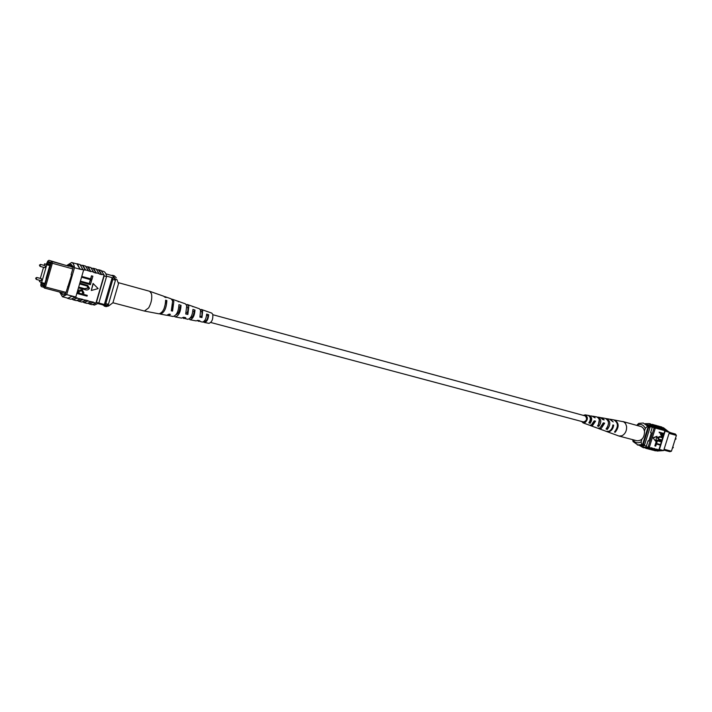 <?xml version="1.0" encoding="UTF-8"?>
<svg xmlns="http://www.w3.org/2000/svg" width="712" height="712" viewBox="0 0 712 712"><rect width="100%" height="100%" fill="white"/><g stroke="black" fill="none" stroke-linecap="round" stroke-linejoin="round"><path stroke-width="1.07" d="M583.404 421.931L583.529 421.967C586.813 420.774 587.391 418.763 585.273 415.915L585.059 415.853M647.119 425.108L649.638 425.82M664.073 449.272L671.434 451.203L676.4 435.397L669.058 433.377M676.4 435.397L675.448 434.062L666.815 431.632L661.857 427.031L660.442 426.639L665.391 431.241L660.816 426.942M669.244 432.077L670.873 432.798M646.834 424.788L651.24 426.265M651.898 426.488L647.181 425.18M646.665 424.672L648.659 424.93L652.299 427.298L647.902 426.07M648.819 440.977L648.08 440.781L646.416 446.104L642.091 444.964M648.783 426.319L649.94 427.77L648.614 427.405L643.301 444.377L642.527 444.626M648.134 426.719L648.614 427.405M649.94 427.77L644.627 444.724L643.301 444.377M644.627 444.724L642.883 445.169M671.434 451.203L669.912 451.693L663.815 450.1M641.913 439.233L641.094 441.849L641.663 444.617L642.464 444.831L638.139 445.16L633.048 441.556L632.63 439.642M632.906 439.713C634.971 442.9 637.694 443.612 641.094 441.849M636.751 425.322L638.726 423.382L643.274 423.026L648.196 426.515L642.464 444.831M643.274 423.026L648.196 426.515M641.663 444.617L637.338 444.955M647.395 426.301L645.312 428.357L644.494 430.983M645.312 428.357C643.354 424.521 640.524 423.515 636.795 425.331M642.277 447.216L643.817 447.812L649.469 446.869L642.678 447.332L639.305 445.356M664.002 433.501L664.883 430.68L656.17 428.268L650.305 423.809L648.668 423.551M664.883 430.68L666.815 431.632M663.344 427.636L669.387 432.344L663.664 450.571L657.016 451.052M654.844 445.872L655.654 443.273L660.576 444.6L660.407 445.125L656.393 444.057L655.734 446.148L654.844 445.872M655.85 442.659L656.66 440.052L661.573 441.395L661.412 441.921L657.399 440.844L656.749 442.926L655.85 442.659M658.903 439.144L662.009 440.016L661.848 440.532L658.903 439.731L657.381 437.568L659.882 436.492L662.489 437.204L662.694 437.844L660.077 437.141L658.288 437.8L659.089 439.215L662.009 440.016M658.698 439.651L657.381 437.568M659.348 432.789L659.143 432.139L664.047 433.51L663.228 435.833L661.76 436.278L660.843 434.347L661.181 433.288L659.348 432.789L659.508 432.264L664.047 433.51M661.51 436.189L660.478 434.222L660.807 433.19M653.046 437.809L655.494 441.093L656.998 436.305L653.046 437.809L655.494 441.093M645.161 423.667L649.068 423.649L654.061 428.099L655.245 428.428L655.058 427.734M643.817 447.812L648.926 447.314M650.109 447.625L646.647 448.346M645.597 448.248L647.626 448.8L652.735 448.302L651.355 447.715M652.735 448.302L649.273 449.032M648.223 448.934L650.234 449.477L655.351 448.987L653.981 448.4M655.351 448.987L651.881 449.708M650.83 449.61L652.842 450.153L657.95 449.664L656.589 449.085M657.95 449.664L658.92 449.69L660.362 445.107M660.522 444.591L661.368 441.903M661.528 441.378L661.795 440.523M661.964 439.998L662.641 437.836M662.801 437.31L663.308 435.7M654.666 425.055L660.024 429.105M655.263 425.189L656.687 425.589L661.457 429.505M657.265 425.776L662.623 429.825M657.852 425.918L659.276 426.31L664.047 430.217M659.855 426.497L660.442 426.639M666.886 431.428L665.471 431.027M652.058 424.325L654.088 424.868L658.849 428.784M652.655 424.468L657.416 428.384M663.664 450.571L659.659 449.53L654.488 450.385M653.429 450.278L658.92 449.69M648.801 449.112L653.91 448.613M651.409 449.779L656.517 449.29M654.008 450.456L655.432 450.829L661.083 449.895M659.606 449.744L661.021 450.109M646.184 448.427L651.293 447.928M654.996 427.939L649.068 423.649M642.678 447.332L648.997 447.1M655.245 428.428L649.469 446.869M654.061 428.099L648.285 446.558M652.299 427.298L650.635 432.629L651.364 432.878L648.801 441.04L648.08 440.781M659.401 449.459L665.133 431.169M661.706 433.439L661.893 435.753L663.353 433.884L661.706 433.439M661.644 435.646L662.988 433.786M657.746 437.693L660.238 436.616L662.854 437.328M656.215 442.784L656.66 440.052M657.025 440.176L661.573 441.395M655.2 446.006L655.654 443.273M656.019 443.398L660.576 444.6M656.998 436.305L653.411 437.933M650.305 423.809L656.241 428.054M657.354 428.597L653.011 424.761M662.552 430.039L658.226 426.221M659.962 429.318L655.627 425.491M610.638 432.985L618.986 436.047L621.914 435.797C625.296 433.928 626.845 430.787 626.569 426.363L625.572 423.578L623.676 421.807L614.144 419.964M618.986 436.047L636.982 440.79C641.948 440.772 644.467 437.595 644.538 431.258L643.532 428.499L641.619 426.746L622.902 421.513M598.347 424.966L599.317 419.644M607.532 427.156L608.529 423.444M589.438 422.127L590.008 422.305C591.307 420.196 591.289 418.398 589.937 416.921M586.457 424.041L589.287 425.162L591.316 425.064L594.191 420.845L595.552 421.148L594.066 421.424M594.609 421.557L592.179 424.53M594.671 427.058L597.528 428.188L599.904 428.072L603.313 422.857L604.657 423.159L603.189 423.622M603.438 423.685L601.791 426.595M582.772 421.762L584.748 422.02C587.293 419.626 587.418 417.508 585.131 415.683L584.41 415.675M598.587 425.046L598.774 426.435C601.693 422.216 601.444 419.11 598.018 417.116L597.502 417.143M598.774 426.435L597.493 425.972C600.323 421.851 600.074 418.825 596.736 416.885L593.043 416.235L595.107 417.882L591.752 416.013L589.144 415.879M615.07 431.472L615.186 432.264C619.333 426.906 619.102 422.821 614.509 420.018M615.186 432.264L614.474 432.015C618.568 426.702 618.336 422.661 613.788 419.884L610.202 419.252L613.192 421.913L609.481 419.128L605.93 418.567M607.078 427.876L607.3 429.461C610.851 424.655 610.62 421.032 606.588 418.62M607.3 429.461L606.037 429.016C609.499 424.29 609.258 420.748 605.316 418.398L601.676 417.757L604.212 419.911L602.859 419.608L600.403 417.535L598.018 417.116M590.008 422.305L590.15 423.346C592.428 419.751 592.162 417.161 589.34 415.585M590.15 423.346L588.851 422.883C591.04 419.377 590.773 416.876 588.041 415.354L587.845 415.327M588.245 415.399L589.1 415.559M583.288 415.372L585.246 414.865C588.183 417.081 588.059 419.724 584.846 422.795L583.083 422.883L581.651 421.468M595.552 421.148L592.598 425.509L589.928 425.304M604.657 423.159L601.177 428.526L598.16 428.339M602.841 430.066L606.179 431.365L608.938 431.241C611.199 430.101 612.516 428.01 612.89 424.975L613.655 425.144C613.272 428.215 611.946 430.333 609.65 431.499L606.535 431.472M601.017 417.713L601.676 417.757M592.375 416.208L593.043 416.235M610.976 433.127L606.873 431.614M603.429 430.351L598.748 428.633M595.259 427.351L590.524 425.616M586.991 424.316L583.083 422.883M594.137 421.442L593.933 423.124M613.655 425.144L612.836 425.491M41.527 279.834L41.465 278.721L36.748 277.466L36.232 279.398L40.958 280.653L41.527 279.834M45.292 266.795L45.239 265.701L40.522 264.41L39.997 266.341L44.714 267.623L45.292 266.795M39.774 280.341L39.427 281.543L41.634 282.566L46.778 264.766L44.536 263.823L50.098 265.345M46.778 264.766L50.009 265.656M44.536 263.823L44.091 265.38M43.53 267.303L40.326 278.419M41.634 282.566L44.874 283.429M65.629 293.602L61.508 292.525M72.784 268.896L52.359 263.262L45.497 287.007L65.976 292.383M41.1 282.326L40.78 285.432L41.136 284.186L44.099 285.565L43.735 286.82L44.509 286.171L45.497 287.007L44.304 288.022L61.624 292.579M43.966 287.31L41.341 286.625L40.78 285.432M44.509 286.171L51.086 263.395L50.828 262.283L51.958 261.535L69.242 266.297M65.664 265.336L48.941 260.307L47.82 261.046L47.464 262.292L50.463 263.538L50.828 262.283M47.82 261.046L46.307 264.303M46.289 278.534L44.562 284.506L41.341 283.002L41.483 282.495M46.707 264.419L47.01 263.36L50.276 264.731L49.707 266.706M49.466 266.608L46.04 278.472M41.341 283.002L44.74 283.901M98.203 303.659L106.061 305.715L108.438 304.3L115.46 280.199L112.549 275.713L105.839 273.853M93.139 304.727L94.447 305.074L98.852 303.036L107.014 305.208M106.471 276.105L114.819 278.419M105.785 303.606L112.816 279.469L112.184 277.689L104.361 304.513L105.785 303.606L108.438 304.3M112.816 279.469L115.46 280.199M73.318 267.053L68.032 265.594M51.958 261.535L52.359 263.262L51.086 263.395M70.897 266.751L73.211 267.418M50.819 262.31L48.541 261.678L50.739 262.586M47.464 262.292L48.541 261.678M43.895 286.26L41.741 285.245L41.136 284.186M44.304 288.022L43.735 286.82M102.573 304.798L105.919 306.649L108.642 305.973L112.941 302.733L118.504 283.661L116.875 279.505L115.291 279.06L112.674 275.339L111.268 275.357M116.875 279.505L118.504 283.661M109.301 305.475L107.797 304.772M104.335 306.24L107.717 305.056M116.261 277.733L114.249 275.775L112.674 275.339M112.941 302.733L108.642 305.973M76.442 263.823L77.412 264.125L76.442 263.823M92.32 268.255L93.69 268.388L96.245 273.141L93.156 268.504M86.944 266.76L88.306 266.884L90.833 271.637L87.772 267M97.66 269.75L99.048 269.884L101.629 274.627L98.505 269.999M100.971 270.418L104.13 274.992L104.148 275.927L106.551 276.585C106.079 273.604 105.073 271.868 103.534 271.388L102.225 271.023M96.165 269.074L99.208 273.96L101.629 274.627M76.095 263.734L77.448 263.849L80.011 269.243L85.395 270.133L82.592 265.54L81.204 265.158M79.984 264.553L83.126 269.777L80.109 268.94M81.533 265.247L82.895 265.371L85.484 269.821L90.833 271.637M85.413 266.074L88.475 270.658M90.807 267.578L93.815 272.465L96.245 273.141M59.639 292.036L62.434 296.762L66.697 294.635L72.224 296.076L67.871 298.444L70.889 299.227L75.801 297.011L75.401 297.429L77.323 297.928L73.407 299.61L72.01 299.245M75.249 296.868L72.224 296.076L67.934 298.195L62.434 296.762M81.978 277.306L82.2 276.541L90.62 278.846L91.501 275.82L92.863 276.22L91.759 280.012L81.978 277.306M80.616 281.997L80.839 281.231L89.267 283.51L90.139 280.483L91.501 280.893L90.406 284.675L80.616 281.997M80.278 284.132L80.501 283.367L87.71 285.423L89.489 288.289C88.359 290.024 86.748 290.434 84.639 289.526L79.139 288.057L79.361 287.301L84.87 288.769L88.359 288.048L87.158 286.064L80.278 284.132L80.251 283.26L87.576 285.37M79.139 288.057L79.112 287.185L84.621 288.663L88.11 287.942L87.033 286.01M77.519 293.629L78.703 290.256L81.622 289.811L82.45 290.096L83.9 292.837L83.455 294.376L87.291 295.391L87.069 296.147L77.279 293.522L78.454 290.149L82.325 290.042M83.473 294.341L87.291 295.391M93.049 283.447L91.287 290.478L98.131 288.591L93.049 283.447M77.777 300.749L78.783 301.274L82.699 299.663L85.778 300.135L88.217 300.767L84.256 302.422L82.904 302.075M83.179 302.146L84.194 302.68L88.217 300.767M88.128 301.078L93.61 302.182L89.632 303.819L88.306 303.481M88.546 303.543L89.57 304.068L93.61 302.182M93.521 302.484L95.942 303.116L91.981 304.7L89.57 304.068M106.551 276.585L98.852 303.036L96.44 302.404L95.942 303.116M96.031 302.814L104.041 275.295M101.718 274.325L104.13 274.992M96.334 272.829L99.297 273.657M90.922 271.334L93.904 272.162M72.348 299.334L73.345 299.859L77.323 297.928M77.234 298.239L82.788 299.352L78.845 301.025L77.474 300.669M78.783 301.274L81.764 302.048L85.689 300.437M73.345 299.859L76.335 300.642L80.242 299.022M67.871 298.444L66.884 297.919M72.143 296.388L75.169 297.18M84.194 302.68L87.158 303.445L91.1 301.852M77.074 264.001L80.011 269.243L74.502 267.721C74.084 264.695 73.149 262.959 71.672 262.497L67.07 265.3M96.44 302.404L104.148 275.927M60.698 292.312L62.959 294.893L65.406 294.35L71.592 274.912L71.102 274.707L73.354 266.947L71.12 264.357L68.494 264.98L73.06 266.252M68.165 286.731L67.658 286.598M68.494 264.98L68.299 265.665M66.697 294.635L74.502 267.721M83.571 270.231L75.801 297.011M82.343 294.083L82.806 292.498L81.453 290.585L79.317 291.591L78.863 293.166L82.343 294.083L82.556 292.392L81.853 290.71M78.872 293.122L82.094 293.976M80.865 282.103L81.088 281.338L89.516 283.616L90.139 280.483M90.397 280.59L91.501 280.893M82.227 277.413L82.45 276.648L90.869 278.953L91.501 275.82M91.75 275.918L92.863 276.22M93.299 283.554L91.287 290.478M118.343 282.664L149.734 291.306L151.496 293.78C152.288 298.31 151.336 303.018 148.657 307.895L144.411 311.046L112.914 302.76M117.418 287.372L114.018 299.031M190.202 318.006L190.335 318.05C192.347 317.703 193.611 315.496 194.136 311.429L192.881 311.046M164.063 308.661L165.522 303.232M175.953 314.775C178.169 314.037 179.504 311.464 179.967 307.068L178.908 306.738M200.321 309.604L201.487 309.489L211.758 313.102L212.799 314.428C213.146 319.252 211.882 322.225 208.999 323.346L204.433 322.474L203.81 322.153L204.691 321.29C206.418 321.059 207.539 319.198 208.064 315.736L206.614 315.283M200.731 310.806L201.986 312.034L201.977 317.561L202.653 311.01L201.487 309.489M200.232 316.164L201.665 316.511M186.918 306.418L187.941 307.735L187.852 314.464L188.831 306.356L187.487 304.567L186.313 304.638M186.197 312.773L187.452 313.075M172.927 304.362L172.064 309.355L172.544 311.091L173.862 301.318L171.69 299.165M189.276 318.878L189.953 319.724C192.863 318.994 194.545 315.79 194.999 310.103L192.943 309.4C192.489 315.247 190.763 318.549 187.781 319.305L182.744 317.89M159.675 313.823L160.28 314.072C164.214 312.871 166.412 308.367 166.848 300.571L165.629 300.153C165.184 308.047 162.977 312.604 158.999 313.823L144.411 311.046M174.244 316.288L175.241 316.92C178.667 315.959 180.608 312.114 181.053 305.368L178.952 304.665C178.507 311.562 176.531 315.505 173.025 316.502L167.347 315.283M204.433 322.474C206.8 321.975 208.224 319.403 208.705 314.766L206.676 314.081C206.204 318.869 204.745 321.53 202.288 322.073L197.349 320.623M203.81 322.153L203.027 322.002M187.487 304.567L199.413 308.759L200.615 310.325L199.894 317.107L201.977 317.561M172.34 299.245L185.378 303.828L186.749 305.653L185.725 313.992L187.852 314.464M149.734 291.306L163.733 296.228L164.819 297.162L166.03 297.58L164.97 296.655L171.111 298.817L172.651 300.909L171.307 310.824L172.544 311.091M160.28 314.072L166.679 315.291L169.198 314.108L170.435 314.375L167.952 315.532M175.241 316.92L181.533 318.113L183.616 317.249L185.743 317.712L183.723 318.531M189.953 319.724L196.147 320.898L197.776 320.32L199.858 320.774L198.301 321.308M164.97 296.655L164.321 296.566M179.335 301.71L178.24 301.728M193.468 306.676L192.658 306.641M207.37 311.562L206.863 311.5M187.06 312.986L188.128 309.809M201.585 316.493L202.066 314.864M166.848 300.571L165.602 302.547M181.053 305.368L179.967 307.068M194.999 310.103L194.136 311.429M208.705 314.766L208.064 315.736M675.608 438.12L676.044 438.957L675.261 439.411L675.928 438.93L675.554 438.103M672.893 446.762L673.329 447.599L672.555 448.053L673.214 447.581L672.84 446.744M212.879 314.74L585.166 415.879M210.788 322.492L583.529 421.967M643.47 446.264L640.035 445.365M585.246 414.865L588.041 415.354M36.748 277.466L35.653 278.178L36.232 279.398M40.522 264.41L39.427 265.122L39.997 266.341M92.044 268.184L93.388 268.558M86.641 266.671L88.012 267.053M97.419 269.679L98.746 270.053M98.808 269.803L101.211 270.471M93.459 268.308L96.405 269.127M77.216 263.769L80.216 264.606M82.663 265.291L85.645 266.128M88.074 266.804L91.047 267.632M71.672 262.497L76.122 263.734"/></g></svg>
